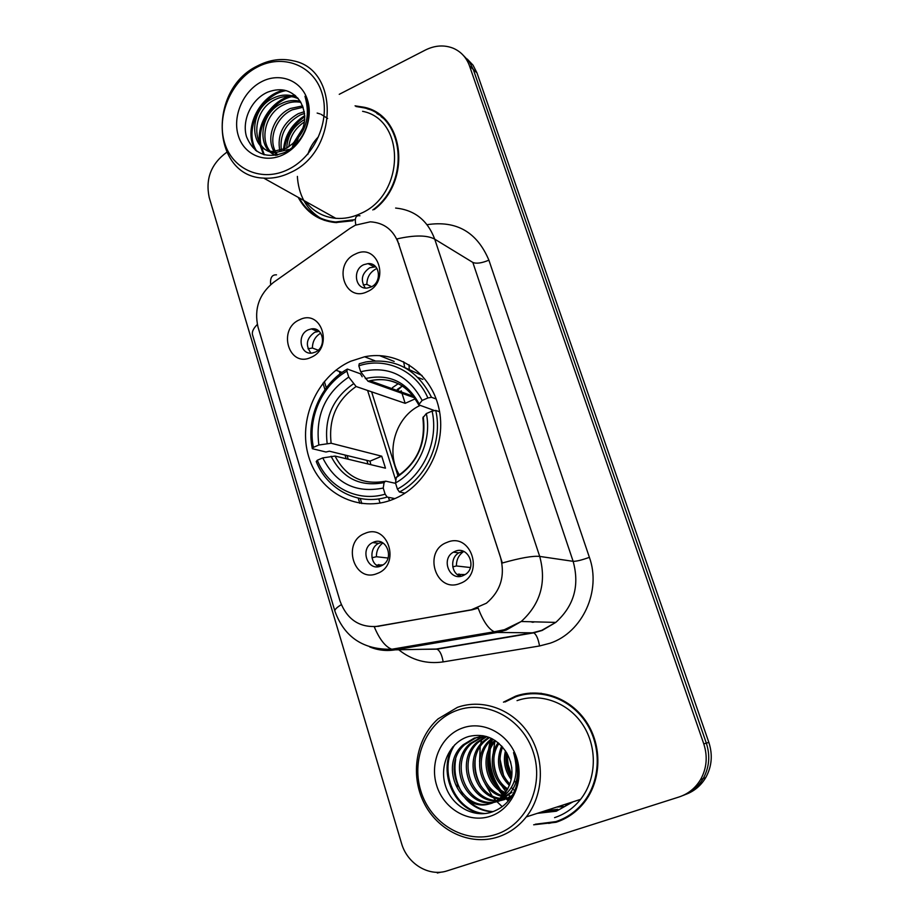 <?xml version="1.0" encoding="UTF-8"?>
<svg xmlns="http://www.w3.org/2000/svg" width="919" height="919" viewBox="0 0 919 919"><rect width="100%" height="100%" fill="white"/><g stroke="black" fill="none" stroke-linecap="round" stroke-linejoin="round"><path stroke-width="1.38" d="M350.61 361.282C316.814 376.25 297.561 420.362 308.692 456.663C319.33 493.147 358.72 513.675 393.608 499.143L395.744 498.224C427.484 484.164 447.105 443.314 438.811 407.944C430.85 372.459 397.238 349.955 364.613 356.779L350.61 361.282M377.227 573.479C353.953 583.645 341.363 541.865 364.969 533.411C388.117 522.831 401.235 565.047 377.227 573.479M373.516 542.199L372.689 542.566C359.444 548.482 367.508 571.951 380.834 566.035L382.074 565.449C395.009 559.097 386.508 536.236 373.516 542.199M311.082 357.33C288.888 368.324 277.09 329.14 299.583 319.766C321.65 308.393 333.942 347.956 311.082 357.33M308.324 329.795C296.389 334.631 300.214 355.71 312.586 352.965L315.183 352.149C327.015 347.439 323.511 326.567 311.334 328.91L308.324 329.795M460.063 583.427C435.79 593.766 422.407 550.986 447.025 542.394C471.148 531.619 485.106 574.857 460.063 583.427M455.146 551.308L453.423 552.147C440.592 558.993 449.586 581.532 462.923 575.708L465.117 574.582C477.535 567.287 468.116 545.461 455.146 551.308M367.336 291.645C344.602 303.121 332.345 263.902 355.389 254.069C377.996 242.214 390.77 281.8 367.336 291.645M363.832 264.672C352.172 269.485 355.056 289.68 367.209 288.049L370.954 287.038C382.476 282.351 379.949 262.432 368.025 263.615L363.832 264.672M378.927 566.598C369.679 563.29 369.541 547.402 378.697 543.359L381.822 542.348M310.99 353.103C305.165 345.268 306.395 338.33 314.677 332.299L319.157 331.334M460.534 576.351C450.953 573.422 449.862 557.672 458.868 552.87L463.452 551.331M365.314 288.038C360.214 280.203 361.695 273.437 369.783 267.739L375.71 266.774M349.967 228.371L355.343 225.201L370.277 221.824C384.016 222.674 393.435 229.888 398.524 243.489L500.51 557.259C505.335 575.834 500.637 591.147 486.415 603.209L471.332 609.779L377.973 626.31C359.57 627.987 346.911 619.544 339.996 600.969L257.998 327.038C253.931 309.025 259.101 294.137 273.494 282.409L349.967 228.371M339.295 371.425L340.064 373.907M366.842 460.385L367.956 463.969M378.766 498.879L380.064 503.084M398.203 389.713L402.361 385.957L397.318 389.392M409.208 368.933L409.035 364.728L409.208 368.933M298.181 197.344C306.28 212.392 318.698 220.801 335.424 222.57L352.873 220.778M315.217 215.333L319.525 218.389M533.663 824.791L556.052 822.275C567.345 818.565 576.799 811.879 584.427 802.218C601.612 780.208 602.382 745.929 586.414 721.932C570.515 697.854 540.487 687.263 515.616 696.154L503.451 702.162M548.723 823.401L559.2 821.161M367.29 108.844L372.563 110.36M395.618 208.05C414.584 209.957 427.634 220.33 434.744 239.17C427.117 235.046 414.538 234.965 397.008 238.906L502.337 563.002C520.441 557.902 532.894 555.708 539.706 556.42C546.679 582.244 540.521 603.932 521.222 621.497L506.312 630.009L497.236 632.444L395.159 649.836C386.359 651.272 377.858 650.296 369.645 646.896M491.55 738.485L491.102 739.921M491.01 740.254L489.299 748.319M488.828 753.316C488.322 765.458 491.205 776.75 497.489 787.181M499.936 790.845L503.405 795.165M505.921 797.807L506.691 798.554M506.955 798.806L508.758 800.415M539.028 812.798L556.121 810.558M682.76 795.578C691.502 792.396 698.314 786.721 703.184 778.565C709.319 767.445 710.364 755.636 706.332 743.138L473.285 69.465L469.31 61.688L463.463 55.531L469.31 61.688L473.285 69.465L706.332 743.138C710.364 755.636 709.319 767.445 703.184 778.565C698.314 786.721 691.502 792.396 682.76 795.578M341.305 604.668C336.4 607.654 334.298 609.894 334.987 611.399C344.441 637.258 363.361 649.882 391.758 649.251L494.25 631.767C488.483 629.01 483.118 621.129 478.133 608.125L472.125 609.814L374.251 626.792C379.478 639.256 385.314 646.746 391.758 649.251L395.159 649.836L436.215 649.032L533.066 632.686L541.659 630.4L555.765 622.404C573.996 605.931 579.786 585.564 573.134 561.325L472.837 262.443L434.744 239.17L539.706 556.42L573.134 561.325C576.385 561.417 581.807 560.085 589.389 557.339C601.577 590.906 582.543 632.341 550.228 643.174L539.533 645.977L443.165 661.898C426.703 664.276 411.896 660.233 398.731 649.767M374.205 209.543C411.563 181.525 404.739 115.587 364.315 107.282L355.067 105.834M226.706 152.301C211.117 163.812 205.293 178.872 209.21 197.482L401.477 843.183C407.163 863.78 428.92 877.105 447.358 870.787L678.957 797.014C688.251 793.936 695.465 788.1 700.6 779.53C706.768 768.33 707.825 756.44 703.77 743.862L469.552 66.007C466.473 57.541 461.005 51.613 453.159 48.213C444.187 44.721 434.951 45.318 425.451 50.005L339.237 94.324M530.573 693.041L520.292 695.419M381.5 116.15L376.87 113.519M491.906 739.416L490.183 746.642M489.62 750.938C488.506 764.619 491.711 777.221 499.224 788.732M501.441 791.799L503.83 794.682M504.784 795.728L505.439 796.417M506.449 797.439L507.426 798.37M507.69 798.622L509.16 799.921M540.935 812.178L555.915 809.903M494.801 741.886L493.17 753.706L494.801 741.886M501.349 785.24L506.001 791.879L501.349 785.24M509.069 795.337L510.424 796.681L509.069 795.337M544.439 811.052L557.741 809.271L544.439 811.052M685.448 794.51C694.132 791.351 700.898 785.711 705.735 777.612C711.834 766.572 712.88 754.844 708.859 742.426L476.972 72.888L473.032 65.157L467.208 59.034M397.95 475.835L371.609 391.827M367.6 390.449L395.836 480.614M288.589 169.28C315.033 156.31 330.84 119.907 321.776 92.486C313.092 64.847 282.409 53.451 256.838 67.34C231.128 80.826 216.229 115.783 224.558 142.709C232.507 169.82 262.283 182.651 288.589 169.28M290.645 172.45C338.295 151.394 339.708 69.224 293.092 60.792C281.203 58.046 269.313 59.758 257.446 65.927C207.395 89.648 211.669 176.712 263.707 178.102C272.771 178.734 281.742 176.839 290.645 172.45M305.545 201.445C313.172 211.427 323.258 217.056 335.791 218.32C344.223 218.986 352.563 217.355 360.822 213.426C404.98 194.69 405.957 119.642 362.591 111.314M385.429 119.838L381.109 116.644M372.792 209.957C410.793 182.801 404.67 116.127 364.062 107.856L355.986 106.501M295.746 144.421L298.284 138.252M286.728 148.131C287.348 135.667 293.345 126.087 304.74 119.39M288.807 146.822C289.99 136.46 295.217 128.143 304.476 121.871M279.813 150.911C276.929 134.944 283.041 122.549 298.158 113.726L304.338 111.681M281.398 150.475C279.456 135.082 285.694 123.261 300.099 115.013L304.591 113.382M276.757 155.173L274.804 152.703M274.069 151.543C265.706 138.149 274.034 115.656 290.301 108.511L302.638 105.892M277.607 154.989L276.114 152.784M275.436 151.532C268.141 137.999 276.619 116.736 292.276 109.82L303.155 107.213M276.056 155.3C256.217 149.326 259.307 112.646 282.282 103.181C287.854 100.585 293.643 99.907 299.663 101.147L300.18 101.262M275.585 155.38C258.17 147.178 262.777 113.416 284.304 104.525C289.565 102.066 295.068 101.331 300.823 102.319M292.736 143.594C305.338 130.464 307.945 116.564 300.547 101.894C292.506 90.28 281.616 87.006 267.888 92.072C251.266 99.126 241.605 120.665 246.533 136.747C253.77 153.955 266.464 159.217 284.614 152.52C295.217 147.086 302.615 138.149 306.797 125.708C309.795 115.036 309.198 105.225 304.993 96.277C310.45 115.484 306.36 131.256 292.736 143.594L286.579 148.223L272.736 151.474C248.544 150.532 248.348 108.408 274.103 97.747C279.721 95.116 285.556 94.427 291.633 95.668L297.71 97.942M288.635 149.475L274.815 152.715C250.669 151.761 250.462 109.74 276.159 99.114C281.765 96.495 287.59 95.806 293.655 97.046L298.273 98.597M317.147 113.06L320.122 113.945M321.213 114.393L327.646 118.471M261.352 81.825C242.984 91.383 232.289 116.403 238.297 135.61C244.017 154.955 265.304 163.95 283.948 154.369C302.684 145.087 313.838 119.332 307.463 99.872C301.375 80.263 279.629 72.004 261.352 81.825M297.4 176.391L297.526 178.677C299.502 198.263 308.474 212.151 324.43 220.365M299.1 197.861C307.176 212.22 319.307 220.261 335.481 221.973L354.366 219.721M256.872 151.359C242.995 131.015 260.433 94.772 286.096 90.602M264.35 154.817L261.214 146.316M260.939 144.892C256.723 125.719 272.185 101.412 291.564 96.667M292.679 96.38L295.596 95.806M284.545 149.257C286.085 135.69 292.839 124.846 304.809 116.736M293.632 146.443L295.47 141.273M295.792 140.55L302.018 130.67M255.654 150.463C242.271 130.337 259.009 94.979 284.097 90.119M263.523 154.576L260.066 145.145M259.709 143.065C256.355 124.674 270.772 101.802 289.06 96.438M291.679 95.702L294.781 95.105M283.489 149.717C284.821 135.265 291.92 123.881 304.775 115.564M292.208 147.66L293.643 142.882M293.712 142.709L303.075 127.821M307.785 154.518C309.772 147.948 313.299 142.054 318.376 136.862M419.926 405.497C395.572 416.824 385.141 452.137 399.363 474.928M394.871 498.603L387.163 497.064L385.13 494.158C357.617 502.498 328.083 487.265 317.308 460.235L322.764 457.903C335.642 483.44 355.791 493.492 383.234 488.046L384.085 482.613L385.589 481.142L395.618 483.36M370.839 464.669L370.012 461.154L329.404 451.206L325.969 452.01L312.345 448.702L313.413 447.358C307.337 418.421 321.822 385.302 346.9 371.161L348.738 377.077C325.119 393.217 315.16 415.87 318.859 445.014L331.139 443.245L381.741 456.203L385.475 468.185L335.044 456.065L322.764 457.903M415.285 398.8L405.176 403.326L356.112 386.52L348.738 377.077M346.9 371.161L347.348 369.059L360.409 373.78L362.189 376.767M399.42 492.01C426.738 477.857 442.992 441.522 435.732 410.414L432.102 411.092C438.891 440.833 423.418 475.433 397.41 489.092L399.42 492.01L404.969 493.181M439.581 411.758L435.732 410.414M317.308 460.235L316.228 461.545C327.382 489.896 358.353 505.909 387.163 497.064M347.348 369.059C321.041 383.74 305.878 418.444 312.345 448.702M397.41 489.092L395.492 482.957C418.421 470.517 432.033 440.017 426.336 413.561L432.102 411.092M383.234 488.046L385.13 494.158M318.859 445.014L313.413 447.358M426.336 413.561L422.855 417.846C425.75 443.13 417.329 462.533 397.605 476.053L396.284 477.535L395.492 482.957M422.016 375.492L404.613 367.508M431.505 397.295C417.169 369.335 395.273 357.56 365.796 361.983L359.26 363.729L358.835 365.831C385.624 356.71 416.169 370.46 427.875 397.961L431.505 397.295L436.192 399.007M427.875 397.961L422.131 400.443C408.277 374.883 387.807 365.314 360.696 371.758L358.835 365.831M434.653 410.621L418.685 404.819L422.131 400.443M360.696 371.758L368.025 381.247L414.641 397.835M401.178 390.77L401.592 392.068M401.994 393.343L405.176 403.326M381.741 456.203L370.012 461.154M377.008 268.509L376.02 268.922C370.001 272.196 366.945 277.343 366.865 284.385L371.609 286.717M370.38 263.776L369.461 264.362M363.235 284.936L366.865 284.385M463.75 551.457C458.788 554.858 456.352 559.694 456.421 565.966L470.402 567.54M452.768 566.851L456.421 565.966M465.163 574.559L457.099 574.386M458.96 573.938L460.856 576.293M403.648 361.73L404.693 367.52M398.283 383.648L392.459 387.646M379.49 355.596L394.182 361.443M314.103 328.91L313.172 329.634M320.731 333.149C315.251 336.423 312.483 341.386 312.414 348.037L318.181 350.185M308.014 348.76L312.414 348.037M382.901 542.922C378.513 546.311 376.353 550.906 376.411 556.73L388.036 558.04M372.011 557.753L376.411 556.73M382.936 564.932L376.365 565.082M378.8 564.507L380.121 566.288M506.874 753.166L508.184 764.757L511.849 775.854M514.445 780.932L514.962 781.816M557.19 806.928L563.795 806.526M441.154 872.108L437.341 873.004L437.134 872.315M565.782 805.377L565.426 804.274M495.823 834.463C526.518 824.906 544.439 786.021 533.376 752.477C522.762 718.784 486.725 699.462 457.157 710.33C427.415 720.714 410.644 757.98 420.741 790.708C430.402 823.585 465.29 844.515 495.823 834.463M497.811 837.037C509.092 833.315 518.58 826.606 526.288 816.911C543.979 794.453 545.07 759.105 529.022 734.27C513.078 709.342 482.636 698.291 457.386 707.377L438.087 718.876C416.135 738.382 409.931 774.625 423.854 802.632C437.582 830.719 469.77 846.146 497.811 837.037M554.571 817.646C564.886 814.234 573.559 808.146 580.578 799.369C596.695 779.048 597.591 747.181 582.841 724.792C568.16 702.334 540.211 692.375 517.041 700.634M559.292 820.414L568.964 816.256M541.337 693.305L530.573 693.719M535.317 824.228L555.834 821.62C566.989 817.944 576.339 811.339 583.875 801.816C600.911 780.047 601.704 746.113 585.897 722.345C570.182 698.497 540.441 687.998 515.812 696.797L504.956 702.001M511.837 768.1L510.447 761.265M511.251 779.634C504.91 770.846 502.992 761.242 505.461 750.823M511.596 777.727C506.553 769.938 504.853 761.529 506.495 752.5M509.436 785.515C498.213 774.269 495.617 761.093 501.682 745.987L501.613 746.113M509.942 784.217C499.913 773.453 497.466 761.047 502.59 747.009M507.254 789.938C492.285 781.541 487.162 757.107 498.178 742.724M507.828 788.927C493.928 780.392 489.138 757.44 499.028 743.437M504.807 793.499C485.577 786.239 479.155 755.602 494.847 740.323M505.439 792.672C487.265 785.044 481.165 756.015 495.663 740.863M502.153 796.463C479.649 791.408 471.252 756.176 489.827 740.14L491.676 738.554M502.842 795.774C480.959 790.064 473.205 755.602 491.424 739.864L492.458 738.945M510.734 797.818L507.173 798.714M506.346 798.852L503.796 799.093M502.923 799.128L500.223 799.013M499.327 798.91C474.526 796.773 463.36 758.508 483.371 741.265L488.713 737.268M510.711 797.841L507.943 798.404M507.104 798.519L504.542 798.68M503.658 798.668L500.935 798.473M500.051 798.347C475.789 795.44 465.359 757.922 485.002 740.978L489.436 737.543M512.342 795.314L504.37 799.599L500.717 800.529M499.867 800.667L497.248 800.909M496.352 800.931C469.62 802.207 455.238 760.909 476.777 742.414L486.002 736.464M511.607 796.497L501.498 800.208M500.648 800.323L498.006 800.472M497.11 800.472C470.815 800.84 457.294 760.3 478.443 742.127L486.714 736.59M515.513 759.852C519.373 772.27 517.627 783.252 510.298 792.787L497.822 801.437L494.1 802.379M493.239 802.517C465.003 807.721 446.841 763.413 470.034 743.586L482.59 736.441M510.298 792.787L511.917 792.35L499.476 800.977L494.904 802.057M494.031 802.161C466.128 806.342 448.966 762.781 471.734 743.299L483.44 736.406M498.374 799.61L503.98 794.51C513.583 781.69 514.537 767.87 506.817 753.075C497.386 738.485 484.761 732.937 468.966 736.418C449.885 741.759 439.144 765.113 445.278 785.148C451.206 805.308 472.044 817.738 490.367 812.534C502.75 808.72 511.343 800.196 516.133 786.986C519.465 775.257 518.603 763.792 513.537 752.604C519.74 774.384 514.686 790.053 498.374 799.61L491.137 803.321C461.855 814.567 437.547 766.572 463.142 744.792L474.365 738.026L486.369 736.487M501.429 798.071L492.814 802.85C463.613 814.073 439.351 766.205 464.888 744.493L476.076 737.739L480.028 736.682M462.648 727.963C441.396 735.269 429.345 761.943 436.617 785.32C443.59 808.8 468.529 823.539 490.16 816.29C511.906 809.398 524.531 781.897 516.765 758.118C509.321 734.224 483.785 720.301 462.648 727.963M482.946 735.694L482.739 736.28M482.613 736.693L482.05 738.451M481.774 739.427L480.626 744.183M480.177 746.688L479.569 761.862M485.129 783.896L491.952 795.67M493.25 797.405L495.743 800.392M496.547 801.288L502.199 806.687M485.255 813.533C455.25 812.373 437.341 770.363 454.882 744.666M493.135 811.626C483.543 810.995 475.261 807.284 468.299 800.495M462.958 794.119C456.008 783.379 453.584 771.753 455.698 759.266M481.326 786.63C476.249 777.796 474.25 768.364 475.307 758.336M492.814 781.495C489.023 774.143 487.357 766.366 487.794 758.175M498.339 778.807C495.203 772.305 493.721 765.458 493.894 758.301M514.743 790.604L513.801 789.8M512.94 789.019L511.538 787.64M503.692 775.981L499.902 758.623M508.862 772.879L505.875 759.266M483.451 813.694C454.767 811.81 437.433 772.408 452.768 746.917M492.446 811.879C481.522 811.098 472.423 806.572 465.163 798.301M457.777 786.423L454.066 769.019M487.966 751.432L492.779 739.117M377.973 626.31L378.858 626.321M471.332 609.779L472.125 609.814M398.524 243.489L399.099 243.811M531.458 622.025L532.664 621.795M359.949 215.781C355.825 215.057 354.458 218.113 355.848 224.96M334.861 610.951L252.714 335.446C251.553 332.333 253.093 328.669 257.331 324.464M276.516 274.838C271.932 274.597 269.979 277.848 270.668 284.614M423.211 649.285L437.019 649.17L533.767 632.846L542.118 630.468L555.765 622.404L521.222 621.497L504.359 629.722L494.25 631.767L497.236 632.444L533.767 632.846C536.351 634.489 538.281 638.866 539.533 645.977M427.071 224.684C456.433 220.25 477.041 232.082 488.897 260.169L589.389 557.339M703.77 743.862L708.859 742.426M469.552 66.007L476.972 72.888M422.108 649.308L437.019 649.17C439.925 650.709 441.97 654.948 443.165 661.898M488.897 260.169C481.763 263.133 476.41 263.891 472.837 262.443M322.96 383.131L324.958 389.645M345.016 455.031L346.153 458.73M358.226 498.121L359.823 503.313M389.507 500.671L388.461 497.328M335.044 456.065C345.785 476.605 362.304 485.048 384.613 481.372M356.112 386.52C336.687 400.133 328.37 419.041 331.139 443.245M396.284 477.535C417.513 463.279 426.496 443.05 423.257 416.847M331.07 456.272C342.534 478.339 360.202 487.116 384.085 482.613M353.356 383.889C332.896 398.145 324.154 417.984 327.153 443.417M419.075 403.786C406.853 381.718 388.932 373.321 365.291 378.605M405.084 387.864C394.446 380.317 382.729 377.939 369.943 380.753L368.025 381.247M492.504 738.968L492.079 740.358M491.274 743.448L490.838 745.527M490.241 749.387C488.713 764.045 492.113 777.474 500.43 789.674M502.452 792.373L504.117 794.349M508.184 798.519L509.413 799.61M541.383 812.04L556.259 809.788M490.987 738.221L490.424 740.036M490.103 741.162L488.448 750.203M488.138 756.13C488.173 766.457 490.677 776.164 495.628 785.24M498.385 789.72L502.98 795.624M504.152 796.911L504.99 797.772M506.277 799.048L508.345 800.909M537.293 813.349L556.34 811.213L573.019 801.816M506.426 752.879C506.472 761.196 508.241 769.134 511.745 776.716M556.776 807.066L563.6 806.629M378.697 543.359L372.689 542.566M458.868 552.87L453.423 552.147M373.964 266.694L368.025 263.615M317.664 331.426L311.334 328.91M422.889 379.398L418.088 377.525M374.998 360.799L364.613 356.779M534.582 621.853L532.664 622.312M700.6 779.53L705.735 777.612M413.205 646.758L411.287 645.919M324.338 381.431L326.302 387.807M347.083 455.537L348.221 459.224M360.282 498.546L361.833 503.589M274.815 152.715L272.736 151.474M300.41 101.653L299.663 101.147M293.655 97.046L291.633 95.668M336.722 222.662L335.481 221.973M335.791 218.32L263.707 178.102M413.539 396.342L369.943 380.753C391.092 376.537 407.335 384.556 418.685 404.819M342.086 372.413L335.872 370.208M580.578 799.369L526.288 816.911M585.024 801.437L583.875 801.816M491.424 739.864L489.827 740.14M485.002 740.978L483.371 741.265M478.443 742.127L476.777 742.414M471.734 743.299L470.034 743.586M464.888 744.493L463.142 744.792"/></g></svg>
